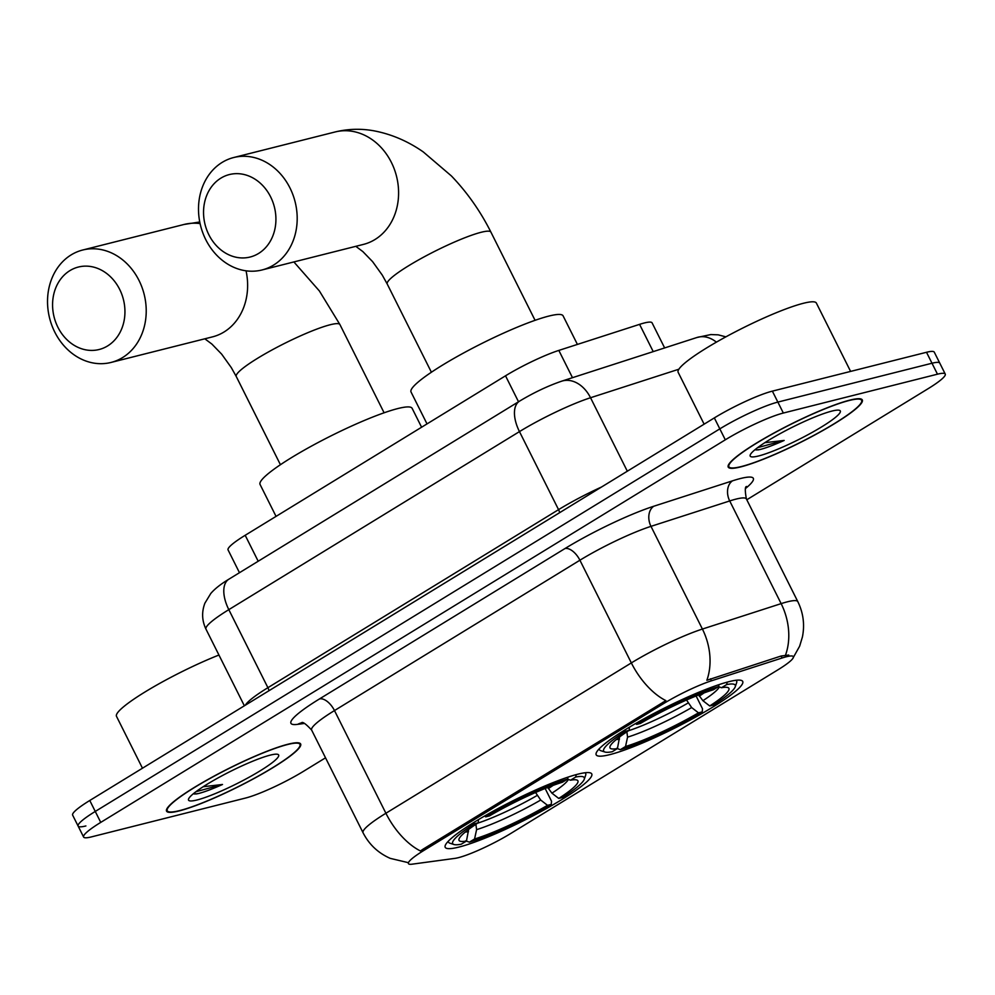 <?xml version="1.0" encoding="UTF-8"?>
<svg xmlns="http://www.w3.org/2000/svg" width="995" height="995" viewBox="0 0 995 995"><rect width="100%" height="100%" fill="white"/><g stroke="black" fill="none" stroke-linecap="round" stroke-linejoin="round"><path stroke-width="1.49" d="M578.02 774.147A81.938 11.256 153.4 0 0 493.495 811.012A81.938 11.256 153.4 0 0 445.213 847.305A81.938 11.256 153.4 0 0 458.944 847.081A81.938 11.256 153.4 0 0 543.457 810.216A81.938 11.256 153.4 0 0 591.751 773.923A81.938 11.256 153.4 0 0 578.02 774.147M728.987 681.662A81.938 11.256 153.4 0 0 644.474 718.539A81.938 11.256 153.4 0 0 596.192 754.819A81.938 11.256 153.4 0 0 609.923 754.608A81.938 11.256 153.4 0 0 694.435 717.731A81.938 11.256 153.4 0 0 742.718 681.451A81.938 11.256 153.4 0 0 728.987 681.662M239.472 572.71L228.066 549.912A46.379 6.38 -26.6 0 1 245.193 535.285L505.522 375.812A46.379 6.38 -26.6 0 1 558.829 350.414L639.574 324.358A46.379 6.38 -26.6 0 1 644.312 322.977A46.379 6.38 -26.6 0 1 652.086 322.853L664.648 347.939M786.361 656.762A41.74 5.734 153.4 0 0 782.095 657.993L711.45 680.804A41.74 5.734 153.4 0 0 663.478 703.664L423.858 850.439A41.74 5.734 153.4 0 0 408.435 863.61A41.74 5.734 153.4 0 0 412.092 864.182L455.013 858.362A41.74 5.734 153.4 0 0 510.597 833.574L777.941 669.809A41.74 5.734 153.4 0 0 793.363 656.65A41.74 5.734 153.4 0 0 786.361 656.762M849.742 400.152A74.986 10.311 153.4 0 0 772.394 433.882A74.986 10.311 153.4 0 0 728.216 467.09A74.986 10.311 153.4 0 0 740.778 466.891A74.986 10.311 153.4 0 0 818.114 433.161A74.986 10.311 153.4 0 0 862.304 399.953A74.986 10.311 153.4 0 0 849.742 400.152M288.09 744.198A74.986 10.311 153.4 0 0 210.741 777.928A74.986 10.311 153.4 0 0 166.563 811.136A74.986 10.311 153.4 0 0 179.125 810.937A74.986 10.311 153.4 0 0 256.461 777.194A74.986 10.311 153.4 0 0 300.652 743.999A74.986 10.311 153.4 0 0 288.09 744.198M423.858 850.439L423.186 849.096L420.425 850.961A54.116 28.32 -121.5 0 1 385.898 813.251L631.34 662.919A61.839 8.495 -26.6 0 1 702.408 629.051A54.116 39.887 72.1 0 1 706.86 680.282L781.1 656.016L788.724 655.046M746.797 499.764L928.111 388.697A46.379 6.38 153.4 0 0 945.25 374.058L939.765 363.113A46.379 6.38 153.4 0 0 931.992 363.237L777.854 402.092A46.379 6.38 153.4 0 0 719.82 428.87L95.259 811.447A46.379 6.38 153.4 0 0 78.12 826.074A46.379 6.38 153.4 0 0 85.893 825.949M423.186 849.096L665.866 700.617A54.116 28.32 58.5 0 1 631.34 662.919L579.911 560.222L334.482 710.567A61.839 8.495 153.4 0 0 311.634 730.069C305.875 723.887 302.505 721.462 301.535 722.818M945.25 374.058A46.379 6.38 153.4 0 0 937.477 374.182L783.339 413.037A46.379 6.38 153.4 0 0 725.305 439.815L100.744 822.392A46.379 6.38 153.4 0 0 83.605 837.031A46.379 6.38 153.4 0 0 91.378 836.907L245.516 798.052A46.379 6.38 153.4 0 0 303.562 771.274L325.527 757.817M772.369 391.135A46.379 6.38 153.4 0 0 714.335 417.912L89.774 800.49A46.379 6.38 153.4 0 0 72.635 815.116L78.12 826.074A46.379 6.38 153.4 0 1 95.259 811.447L719.82 428.87A46.379 6.38 153.4 0 1 777.854 402.092L931.992 363.237A46.379 6.38 153.4 0 1 939.765 363.113L934.28 352.155A46.379 6.38 153.4 0 0 926.507 352.28L772.369 391.135L783.339 413.037M741.337 466.555A74.202 10.199 153.4 0 0 817.878 433.161A74.202 10.199 153.4 0 0 861.608 400.301A74.202 10.199 153.4 0 0 849.17 400.5A74.202 10.199 153.4 0 0 772.63 433.882A74.202 10.199 153.4 0 0 728.9 466.754A74.202 10.199 153.4 0 0 741.337 466.555M850.601 371.409L816.373 303.065A77.299 10.622 153.4 0 0 803.425 303.276A77.299 10.622 153.4 0 0 723.688 338.051A77.299 10.622 153.4 0 0 678.142 372.292L704.124 424.168M756.051 449.951L760.006 449.529C766.113 447.949 774.16 444.927 784.159 440.437L764.832 442.688M831.882 411.084A50.397 6.928 153.4 0 0 782.878 432.141A50.397 6.928 153.4 0 0 750.193 455.013A50.397 6.928 153.4 0 0 758.638 455.959A50.397 6.928 153.4 0 0 813.537 431.643A50.397 6.928 153.4 0 0 839.457 410.313A50.397 6.928 153.4 0 0 831.882 411.084M784.159 440.437L757.605 447.663M758.688 449.839L755.877 449.939M179.685 810.589A74.202 10.199 153.4 0 0 256.225 777.207A74.202 10.199 153.4 0 0 299.955 744.335A74.202 10.199 153.4 0 0 287.518 744.534A74.202 10.199 153.4 0 0 210.977 777.928A74.202 10.199 153.4 0 0 167.247 810.788A74.202 10.199 153.4 0 0 179.685 810.589M194.398 793.998L198.353 793.562C204.46 791.995 212.507 788.96 222.507 784.483L203.179 786.734M270.23 755.13A50.397 6.928 153.4 0 0 221.226 776.187A50.397 6.928 153.4 0 0 188.54 799.06A50.397 6.928 153.4 0 0 196.985 799.992A50.397 6.928 153.4 0 0 251.884 775.69A50.397 6.928 153.4 0 0 277.804 754.359A50.397 6.928 153.4 0 0 270.23 755.13M218.937 655.033A77.299 10.622 153.4 0 0 148.292 689.983A77.299 10.622 153.4 0 0 116.49 716.325L142.472 768.215M222.507 784.483L195.953 791.709M197.035 793.886L194.224 793.985M220.878 178.142A42.511 35.745 -104.1 0 0 208.838 234.72A42.511 35.745 -104.1 0 0 258.588 253.451A42.511 35.745 -104.1 0 0 270.628 196.873A42.511 35.745 -104.1 0 0 220.878 178.142M273.563 265.093A57.971 48.755 75.9 0 1 262.021 269.968A57.971 48.755 75.9 0 1 202.781 232.768A57.971 48.755 75.9 0 1 222.134 162.409A57.971 48.755 75.9 0 1 233.676 157.533A57.971 48.755 75.9 0 1 292.916 194.734A57.971 48.755 75.9 0 1 273.563 265.093M577.411 344.419L563.095 315.85A85.035 11.691 153.4 0 0 548.854 316.074A85.035 11.691 153.4 0 0 461.145 354.332A85.035 11.691 153.4 0 0 411.034 391.993L427.017 423.907M696.114 695.99L702.495 708.751L702.234 711.898A73.593 10.112 153.4 0 1 620.333 749.683L616.701 748.327M599.388 748.638A76.677 10.535 153.4 0 0 599.512 749.732A76.677 10.535 153.4 0 0 600.831 750.703L604.923 752.021A73.593 10.112 153.4 0 0 612.223 751.735L617.422 748.551L619.624 736.909M624.251 730.342L625.432 731.263A73.593 10.112 153.4 0 0 604.923 752.021M635.594 723.539L636.663 724.372A73.593 10.112 153.4 0 1 718.577 686.587L718.987 684.635M620.333 749.683L625.532 746.499A66.478 9.142 153.4 0 0 698.49 712.843L702.234 711.898M625.432 731.263L629.188 730.305A66.478 9.142 153.4 0 0 610.022 746.486A66.478 9.142 153.4 0 0 617.422 748.551M718.577 686.587L713.365 689.771A66.478 9.142 153.4 0 0 640.419 723.427L636.663 724.372M698.49 712.843L691.662 707.569L686.538 700.02M626.8 731.288L627.559 737.146L625.532 746.499M629.449 727.158L629.188 730.305M698.677 694.958L702.905 700.691L709.721 705.965L713.477 705.02A73.593 10.112 153.4 0 0 735.243 686.761L736.636 682.707A76.677 10.535 153.4 0 0 736.648 681.065A76.677 10.535 153.4 0 0 735.852 680.306M727.196 682.135L726.686 684.548A73.593 10.112 153.4 0 1 735.243 686.761M709.721 705.965A66.478 9.142 153.4 0 0 727.755 687.52A66.478 9.142 153.4 0 0 721.487 687.732L726.686 684.548M721.487 687.732L718.514 686.625M69.911 270.615A42.511 35.745 -104.1 0 0 57.872 327.193A42.511 35.745 -104.1 0 0 107.622 345.924A42.511 35.745 -104.1 0 0 119.649 289.346A42.511 35.745 -104.1 0 0 69.911 270.615M122.584 357.578A57.971 48.755 75.9 0 1 111.042 362.441A57.971 48.755 75.9 0 1 51.802 325.241A57.971 48.755 75.9 0 1 71.167 254.882A57.971 48.755 75.9 0 1 82.709 250.019A57.971 48.755 75.9 0 1 141.949 287.219A57.971 48.755 75.9 0 1 122.584 357.578M421.594 427.228L412.129 408.323A85.035 11.691 153.4 0 0 397.876 408.547A85.035 11.691 153.4 0 0 310.166 446.817A85.035 11.691 153.4 0 0 260.068 484.465L276.05 516.393M545.136 788.463L551.529 801.224L551.267 804.37A73.593 10.112 153.4 0 1 469.366 842.168L465.735 840.812M448.409 841.111A76.677 10.535 153.4 0 0 448.546 842.218A76.677 10.535 153.4 0 0 449.864 843.188L453.944 844.506A73.593 10.112 153.4 0 0 461.257 844.208L466.456 841.024L468.657 829.395M473.272 822.815L474.466 823.736A73.593 10.112 153.4 0 0 453.944 844.506M484.615 816.024L485.697 816.858A73.593 10.112 153.4 0 1 567.598 779.06L568.021 777.12M469.366 842.168L474.565 838.984A66.478 9.142 153.4 0 0 547.511 805.328L551.267 804.37M474.466 823.736L478.222 822.79A66.478 9.142 153.4 0 0 459.043 838.959A66.478 9.142 153.4 0 0 466.456 841.024M567.598 779.06L562.399 782.257A66.478 9.142 153.4 0 0 489.453 815.912L485.697 816.858M547.511 805.328L540.695 800.042L535.559 792.493M475.821 823.773L476.593 829.631L474.565 838.984M478.483 819.644L478.222 822.79M547.71 787.443L551.926 793.164L558.742 798.438L562.498 797.492A73.593 10.112 153.4 0 0 584.276 779.234L585.669 775.18A76.677 10.535 153.4 0 0 585.669 773.538A76.677 10.535 153.4 0 0 584.873 772.779M576.229 774.62L575.707 777.02A73.593 10.112 153.4 0 1 584.276 779.234M558.742 798.438A66.478 9.142 153.4 0 0 576.777 780.005A66.478 9.142 153.4 0 0 570.508 780.204L575.707 777.02M570.508 780.204L567.548 779.097M653.23 351.621L639.574 324.358M782.095 657.993L781.1 656.016M663.478 703.664L662.807 702.321M711.45 680.804L710.455 678.826M572.486 377.69L558.829 350.414M518.519 401.769L505.522 375.812M258.19 561.242L245.193 535.285M653.777 506.244A15.46 11.393 -107.9 0 0 650.979 526.355L702.408 629.051L781.137 603.629A61.839 8.495 -26.6 0 1 787.455 601.801A61.839 8.495 -26.6 0 1 797.816 601.627L746.387 498.943A61.839 8.495 153.4 0 0 736.026 499.104A61.839 8.495 153.4 0 0 729.708 500.945L650.979 526.355A61.839 8.495 153.4 0 0 579.911 560.222A15.46 8.097 58.5 0 0 564.949 548.568A77.299 10.622 -26.6 0 1 653.777 506.244L732.507 480.834A77.299 10.622 -26.6 0 1 745.678 488.358M785.503 655.133A54.116 39.887 72.1 0 0 781.137 603.629L729.708 500.945A15.46 11.393 -107.9 0 1 732.507 480.834M408.311 862.665L390.264 858.374C378.175 853.051 369.108 844.519 363.063 832.765A61.839 8.495 -26.6 0 1 385.898 813.251L334.482 710.567A15.46 8.097 58.5 0 0 319.507 698.913L564.949 548.568M304.395 723.44L297.716 724.348A77.299 10.622 -26.6 0 1 319.507 698.913M937.477 374.182L926.507 352.28M725.305 439.815L714.335 417.912M100.744 822.392L89.774 800.49M301.833 722.83A15.46 14.204 -97.7 0 0 297.716 724.348M678.864 369.22L590.533 397.739L627.323 471.207M519.539 401.147A30.92 16.181 58.5 0 0 519.465 431.606L228.813 609.649A61.839 8.495 153.4 0 0 205.977 629.151C201.91 620.619 201.562 611.937 204.92 603.132L210.778 593.493C214.696 588.891 220.728 584.127 228.887 579.189L519.539 401.147C533.755 392.602 547.81 385.936 561.727 381.16A30.92 22.798 72.1 0 1 590.533 397.739A61.839 8.495 153.4 0 0 519.465 431.606L558.556 509.651A61.839 8.495 -26.6 0 1 601.49 487.028M228.887 579.189A30.92 16.181 58.5 0 0 228.813 609.649L267.904 687.694L558.556 509.651A7.736 4.042 -121.5 0 1 559.625 512.674M245.392 705.157A61.839 8.495 -26.6 0 1 267.904 687.694A7.736 4.042 -121.5 0 1 268.973 690.717M561.727 381.16L696.973 337.492A30.92 22.798 72.1 0 1 716.4 342.156M431.395 372.229L387.229 284.035A57.971 7.972 -26.6 0 1 408.646 265.74A57.971 7.972 -26.6 0 1 481.194 232.27A57.971 7.972 -26.6 0 1 490.908 232.109C480.374 211.164 467.202 192.433 451.394 175.941L423.273 151.924C407.875 141.178 391.433 134.151 373.933 130.818C360.911 128.454 347.964 128.84 335.079 131.974L233.676 157.533M262.021 269.968L363.424 244.409A57.971 48.755 -104.1 0 0 374.966 239.534A57.971 48.755 -104.1 0 0 394.318 169.175A57.971 48.755 -104.1 0 0 335.079 131.974M627.559 737.146A59.464 8.171 153.4 0 0 691.662 707.569M616.278 739.534A59.464 8.171 153.4 0 0 619.45 739.186M628.529 730.74A57.2 7.861 153.4 0 0 688.043 703.03M702.905 700.691A59.464 8.171 153.4 0 0 719.36 686.936M699.274 696.152A57.2 7.861 153.4 0 0 704.05 692.918M280.428 464.715L236.263 376.508A57.971 7.972 -26.6 0 1 257.68 358.225A57.971 7.972 -26.6 0 1 330.228 324.743A57.971 7.972 -26.6 0 1 339.942 324.594L319.383 290.963L293.873 261.934M111.042 362.441L212.457 336.882A57.971 48.755 -104.1 0 0 223.999 332.019A57.971 48.755 -104.1 0 0 246.039 270.814M200.082 223.601A57.971 48.755 -104.1 0 0 184.112 224.447L82.709 250.019M476.593 829.631A59.464 8.171 153.4 0 0 540.695 800.042M465.312 832.019A59.464 8.171 153.4 0 0 468.471 831.671M477.563 823.213A57.2 7.861 153.4 0 0 537.076 795.502M551.926 793.164A59.464 8.171 153.4 0 0 568.394 779.421M548.307 788.625A57.2 7.861 153.4 0 0 553.083 785.391M792.741 658.503L799.644 646.178L802.418 636.974C804.855 624.673 803.326 612.895 797.816 601.627M83.605 837.031L78.12 826.074M363.063 832.765L311.634 730.069M746.623 486.493C744.969 486.455 744.882 490.597 746.387 498.943M696.973 337.492L710.816 334.569L718.203 334.83L725.877 336.857M205.977 629.151L244.36 705.791M860.949 398.97L861.608 400.301M728.24 465.424L728.9 466.754M299.296 743.016L299.955 744.335M166.588 809.47L167.247 810.788M535.074 320.315L490.908 232.109M599.114 748.924L599.512 749.732M736.238 680.257L736.648 681.065M387.229 284.035L382.267 275.105L372.627 261.673L362.852 251.586L355.8 246.325M199.746 221.984L184.112 224.447M384.107 412.801L339.942 324.594M448.136 841.397L448.546 842.218M585.271 772.729L585.669 773.538M236.263 376.508L231.288 367.59L221.661 354.145L211.873 344.059L204.833 338.81"/></g></svg>
